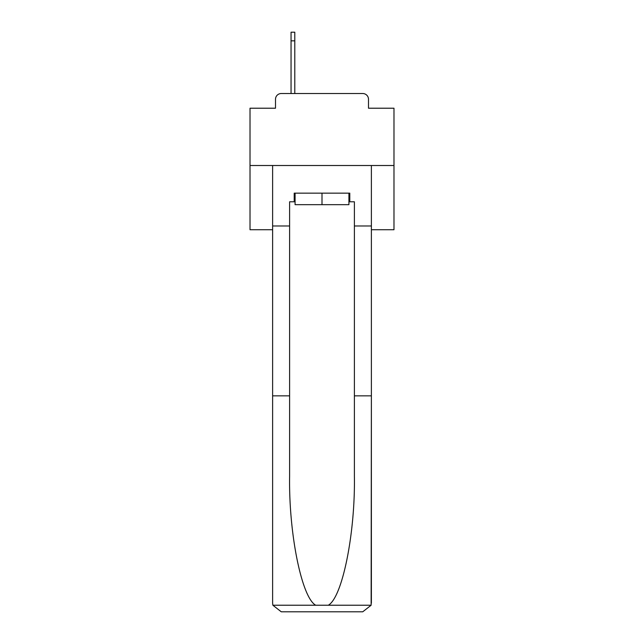 <?xml version="1.0" encoding="UTF-8"?>
<svg xmlns="http://www.w3.org/2000/svg" width="644" height="644" viewBox="0 0 644 644"><rect width="100%" height="100%" fill="white"/><g stroke="black" fill="none" stroke-linecap="round" stroke-linejoin="round"><path stroke-width="0.97" d="M275.503 99.289L275.503 108.216L275.503 99.289A5.756 5.756 0 0 1 281.259 93.525L291.048 93.525L291.048 32.2L294.791 32.2L294.791 93.525L299.541 93.525M371.379 229.723L393.983 229.723L393.983 108.216L368.497 108.216L368.497 99.289A5.756 5.756 0 0 0 362.741 93.525L281.259 93.525M393.983 165.508L250.017 165.508L250.017 108.216L275.503 108.216M250.017 165.508L250.017 229.723L272.621 229.723M344.459 93.525L362.741 93.525M368.497 108.216L368.497 99.289M348.919 201.789L349.789 201.789L349.789 193.152L294.211 193.152L294.211 201.789L289.607 201.789L289.607 395.851L272.621 395.851L272.621 603.162L272.871 605.231L281.259 611.8L362.741 611.8L371.129 605.231L371.379 395.851L371.379 603.162M340.861 611.8L362.741 611.8L340.861 611.8M289.607 395.851L289.607 476.399C288.713 533.61 301.714 597.713 315.729 605.231L328.271 605.231C342.286 597.713 355.287 533.61 354.393 476.399L354.393 201.789L349.789 201.789M272.621 603.162L272.621 165.508L371.379 165.508L371.379 225.98L354.393 225.98M289.607 225.98L272.621 225.98M371.379 225.98L371.379 395.851L354.393 395.851M294.211 201.789L295.081 201.789M295.081 193.152L295.081 204.671L348.919 204.671L348.919 193.152M322 193.152L322 204.671M272.871 605.231L315.729 605.231M328.271 605.231L371.129 605.231M294.791 40.838L291.048 40.838"/></g></svg>
